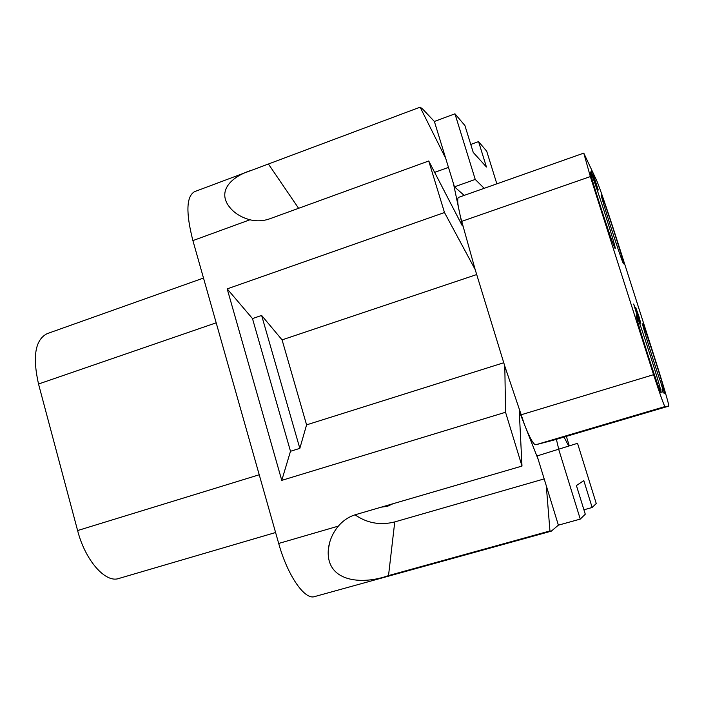 <?xml version="1.0" encoding="UTF-8"?>
<svg xmlns="http://www.w3.org/2000/svg" width="704" height="704" viewBox="0 0 704 704"><rect width="100%" height="100%" fill="white"/><g stroke="black" fill="none" stroke-linecap="round" stroke-linejoin="round"><path stroke-width="1.06" d="M393.052 503.712L387.526 506.282L381.234 507.17M661.1 392.709C660.282 394.671 634.11 313.007 636.24 315.128L636.354 315.234C638.378 317.126 662.834 393.633 661.118 392.709L661.1 392.709M661.267 383.962C654.245 363.942 641.37 322.379 642.638 323.884L642.726 323.963C644.31 325.336 666.477 394.601 665.025 393.686L664.004 391.503M623.436 263.622C621.509 261.026 599.623 193.054 601.313 194.929L601.638 195.43C604.472 200.93 625.038 264.906 623.621 263.85L623.436 263.622M614.97 248.266C612.55 244.904 588.377 169.902 590.383 171.987L590.832 172.674C594.361 179.59 616.889 249.682 615.226 248.574L614.97 248.266M588.949 429.466L614.935 421.802L588.949 429.466M590.304 428.903L607.622 423.782L590.295 428.886M595.866 427.134L626.815 418.22L595.866 427.117M629.086 417.542L570.847 434.755L629.086 417.542M587.62 429.739L612.77 422.294L587.611 429.722M611.609 422.734L582.085 431.473L611.6 422.717M553.256 440.238L668.765 406.111L664.946 406.578C663.942 405.337 660.15 394.706 653.567 374.686L590.348 176.581L583.774 153.12L596.614 180.435C598.866 185.152 608.247 212.608 616.59 238.762L653.858 355.3C662.402 381.982 669.566 406.27 668.765 406.111L553.256 440.238L535.788 444.752C533.746 444.84 530.297 438.935 525.439 427.029L538.164 459.325L537.117 455.928L577.535 443.309L537.117 455.928M639.135 321.165L633.653 304.005L639.786 320.188L635.642 307.27L638.924 316.395L640.798 323.365L635.369 308.898L638.942 321.226L633.653 304.005M639.461 319.458L636.627 310.402M636.434 310.464L635.642 307.27M640.825 323.391L637.428 314.521M637.234 314.582L636.83 313.438M638.942 321.226L639.408 321.534M592.513 174.046L595.769 184.193L594.246 178.684L597.265 186.921L593.516 175.314L598.268 190.045L596.306 184.862L596.825 187.484L592.434 174.073M595.584 183.77L594.246 178.684M596.913 186.138L594.387 178.13M594.202 178.2L593.516 175.314M598.268 190.045L596.948 187.273M596.974 187.713L592.671 176.449L591.369 170.72M662.182 389.682L663.274 390.042L661.294 383.979L663.907 391.195L664.523 393.131L663.177 392.779L661.998 389.734L663.177 392.779M663.036 389.972L661.126 383.891M662.983 392.841L664.523 393.131M583.924 509.793L592.161 507.496L583.81 480.594L576.418 485.566L585.288 514.202L580.263 519.094L558.386 525.166L551.276 531.168L314.582 596.596C304.762 600.239 287.54 575.546 278.687 543.453L192.896 240.601C185.768 212.749 186.314 196.442 194.533 191.673L420.13 107.166L422.462 108.865L434.377 121.466L454.96 113.81L464.904 125.532L473.246 152.451L486.438 166.998L478.562 141.61L486.71 151.219L496.857 183.85M252.481 318.578L261.633 315.445L282.075 339.874L306.583 424.864L299.825 448.378L290.497 451.273L252.481 318.578L227.19 288.878L444.488 212.529L428.736 160.987L269.887 218.75C263.349 221.082 256.696 221.426 249.938 219.78C239.985 217.043 232.61 212.018 227.806 204.697C218.337 189.508 232.329 176.44 250.985 170.456M299.825 448.378L261.633 315.445M503.703 362.771L306.583 424.864M476.626 274.578L282.075 339.874M444.488 212.529L475.156 269.518L504.812 366.203L505.542 412.262L281.767 480.366L290.497 451.273M203.509 278.045L47.062 333.687C35.218 339.759 32.375 356.541 38.526 384.014L77.607 530.552C85.263 560.534 105.538 583.299 118.765 578.494L275.59 532.523L118.765 578.494M470.765 144.443L478.562 141.61M420.13 107.166L445.729 158.435L453.455 183.594L458.33 206.738C457.415 200.948 457.512 197.824 458.621 197.358L583.774 153.12M484.202 188.32L475.244 179.432L454.458 186.833L453.455 183.594M464.2 195.395L454.458 186.833M454.96 113.81L475.244 179.432M445.729 158.435L434.377 121.466M592.161 507.496L596.253 503.51L577.535 443.309M558.386 525.166L538.164 459.325M558.642 448.844L556.38 439.314M546.295 485.813L549.947 530.939L388.52 575.59C361.354 585.367 325.679 581.777 328.328 549.463C329.252 540.901 332.596 533.122 338.369 526.108C343.191 520.467 349.008 516.622 355.81 514.589L521.99 466.074L505.542 412.262M551.276 531.168L549.947 530.939M580.263 519.094L558.774 449.574M521.99 466.074L519.27 411.382L525.439 427.029M458.33 206.738L462.378 225.958L428.736 160.987M524.638 425.005L504.812 366.203M475.156 269.518L460.416 216.647M564.001 437.061L568.674 445.905M566.35 436.374L569.254 445.729M281.767 480.366L227.19 288.878M434.632 172.374L448.483 167.385M355.027 514.826C367.127 523.195 380.371 525.562 394.759 521.919L544.174 478.905M535.788 444.752L664.946 406.578M259.23 474.769L77.607 530.552M216.19 322.81L38.526 384.014M520.951 414.841L653.567 374.686M461.648 221.39L590.348 176.581M268.514 164.164L298.61 208.305M192.896 240.601L249.938 219.78M388.52 575.59L394.759 521.919M278.687 543.453L338.369 526.108M230.683 208.516L227.814 204.714M328.328 549.419L329.718 542.282"/></g></svg>
